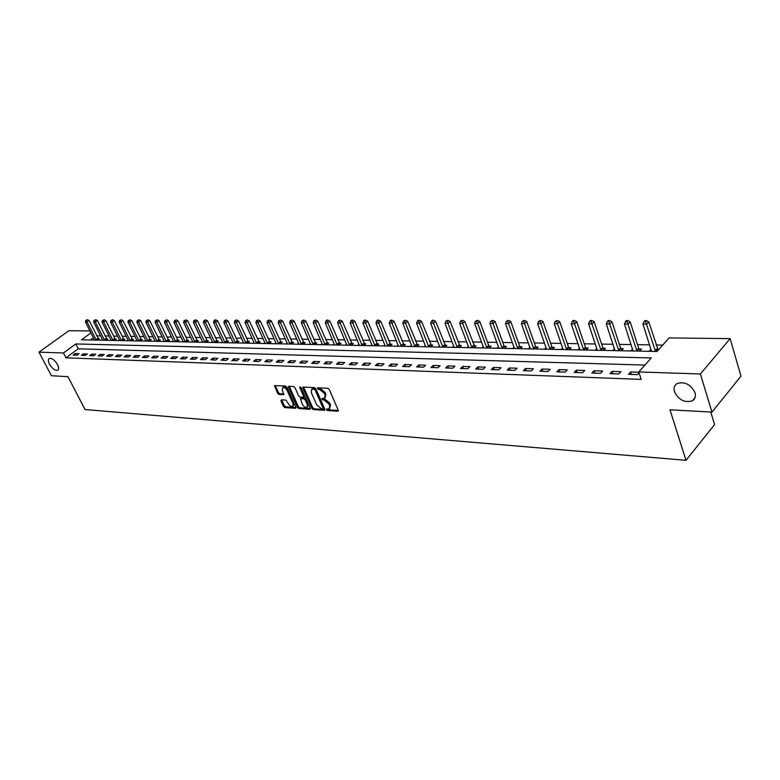 <?xml version="1.0" encoding="UTF-8"?>
<svg xmlns="http://www.w3.org/2000/svg" width="780" height="780" viewBox="0 0 780 780"><rect width="100%" height="100%" fill="white"/><g stroke="black" fill="none" stroke-linecap="round" stroke-linejoin="round"><path stroke-width="1.17" d="M326.537 409.715L327.551 410.553L337.769 411.265L338.247 410.192L329.287 389.512L327.815 388.303L317.372 387.806L318.298 389.366L319.605 389.435L324.275 393.286L325.026 395.002L324.607 398.278L322.013 398.444L321.925 399.155L324.256 400.081L328.916 403.923L329.657 405.629L329.238 408.856L326.625 409.012L326.537 409.715M327.405 409.003L328.399 409.783L338.344 410.475M318.142 387.787L320.463 388.674L319.605 389.435M322.793 398.434L325.104 399.321L324.256 400.081M57.505 364.543C54.688 359.99 51.948 357.971 49.296 358.469C48.009 359.385 48.067 361.286 49.481 364.192C52.299 368.716 55.029 370.734 57.691 370.237C58.968 369.33 58.91 367.439 57.505 364.543M695.019 392.681C690.758 384.404 684.801 381.361 677.157 383.536C674.349 385.32 673.462 388.06 674.495 391.774C678.746 399.994 684.694 403.016 692.347 400.842C695.117 399.087 696.004 396.367 695.019 392.681M281.346 399.828L280.946 400.871L283.452 406.409L284.846 407.569L295.483 408.31L295.893 407.267L286.933 387.221L285.519 386.051L274.589 385.544L277.543 393.315L278.928 394.475L283.764 394.69L282.35 390.322L282.643 387.631C284.31 387.25 285.821 388.235 287.196 390.595L293.104 403.777L292.812 406.419C291.145 406.799 289.624 405.805 288.259 403.455L285.88 400.111L281.346 399.828M90.948 332.914L81.49 339.807L657.033 351.488L669.142 337.906L730.139 338.637L741 376.155L711.955 412.103L669.971 409.793L686.01 460.317L85.049 409.539L67.909 376.652L51.422 375.745L39 352.16L68.884 330.7L89.963 330.954M711.955 412.103L700.391 373.981L638.771 371.953L651.29 357.923L75.787 343.96L63.434 352.96L39 352.16M644.923 365.06L78.263 348.806L65.949 357.825L641.179 379.382L638.771 371.953M65.949 357.825L63.434 352.96M311.834 408.369L313.267 409.549L324.382 410.329L324.841 409.266L315.88 388.781L314.428 387.592L302.991 387.065L302.874 388.089L311.834 408.369L312.683 407.618L314.106 408.798L324.938 409.549M309.777 409.305L298.896 408.554L297.492 407.384L288.522 387.309L288.639 386.295L293.563 386.48L294.986 387.66L298.642 395.869L300.066 397.049L303.478 397.176L303.596 396.172L299.793 387.592L299.871 386.87L301.09 387.66L310.206 408.262L309.777 409.305L310.333 408.808M638.869 372.265L630.591 371.992L628.505 374.312L637.543 374.624L639.083 372.908M620.919 371.67L612.085 371.377L609.989 373.669L618.823 373.981L620.919 371.67M602.628 371.056L593.999 370.773L591.883 373.045L600.522 373.347L602.628 371.056M584.746 370.461L576.303 370.188L574.187 372.43L582.631 372.723L584.746 370.461M567.265 369.886L559.007 369.613L556.881 371.836L565.139 372.119L567.265 369.886M550.154 369.32L542.081 369.047L539.945 371.241L548.028 371.524L550.154 369.32M533.423 368.764L525.515 368.501L523.38 370.666L531.287 370.948L533.423 368.764M517.042 368.219L509.301 367.965L507.166 370.11L514.898 370.373L517.042 368.219M501.014 367.682L493.438 367.439L491.283 369.554L498.869 369.817L501.014 367.682M485.316 367.165L477.896 366.922L475.741 369.018L483.161 369.272L485.316 367.165M469.94 366.659L462.677 366.415L460.522 368.491L467.785 368.745L469.94 366.659M454.886 366.151L447.769 365.918L445.614 367.975L452.731 368.219L454.886 366.151M440.135 365.664L433.163 365.44L430.999 367.468L437.98 367.712L440.135 365.664M425.675 365.186L418.84 364.962L416.686 366.971L423.52 367.204L425.675 365.186M411.508 364.718L404.81 364.494L402.646 366.483L409.354 366.717L411.508 364.718M397.625 364.26L391.053 364.036L388.889 366.005L395.46 366.239L397.625 364.26M384.004 363.802L377.559 363.587L375.394 365.537L381.839 365.761L384.004 363.802M370.646 363.363L364.328 363.148L362.164 365.079L368.491 365.303L370.646 363.363M357.552 362.924L351.351 362.719L349.186 364.63L355.387 364.845L357.552 362.924M344.702 362.495L338.618 362.3L336.453 364.192L342.537 364.406L344.702 362.495M332.085 362.076L326.118 361.881L323.953 363.763L329.93 363.968L332.085 362.076M319.712 361.666L313.852 361.471L311.688 363.334L317.548 363.538L319.712 361.666M307.564 361.267L301.811 361.072L299.656 362.915L305.409 363.119L307.564 361.267M295.63 360.867L289.985 360.682L287.83 362.505L293.475 362.7L295.63 360.867M283.92 360.487L278.372 360.302L276.227 362.105L281.775 362.3L283.92 360.487M272.425 360.097L266.974 359.921L264.829 361.706L270.27 361.901L272.425 360.097M261.125 359.726L255.772 359.551L253.627 361.325L258.979 361.51L261.125 359.726M250.029 359.356L244.764 359.18L242.629 360.935L247.884 361.12L250.029 359.356M239.119 358.995L233.951 358.819L231.816 360.565L236.983 360.74L239.119 358.995M228.403 358.644L223.324 358.469L221.189 360.194L226.268 360.37L228.403 358.644M217.874 358.293L212.881 358.127L210.746 359.834L215.738 360.009L217.874 358.293M207.519 357.942L202.615 357.786L200.48 359.482L205.393 359.648L207.519 357.942M197.34 357.61L192.514 357.445L190.388 359.131L195.214 359.297L197.34 357.61M187.327 357.279L182.588 357.123L180.472 358.781L185.211 358.946L187.327 357.279M177.489 356.947L172.819 356.791L170.713 358.449L175.373 358.605L177.489 356.947M167.807 356.626L163.215 356.479L161.109 358.118L165.701 358.273L167.807 356.626M158.281 356.314L153.767 356.168L151.661 357.786L156.175 357.942L158.281 356.314M148.912 356.002L144.476 355.856L142.37 357.464L146.816 357.62L148.912 356.002M139.698 355.7L135.33 355.553L133.234 357.152L137.602 357.298L139.698 355.7M130.63 355.397L126.321 355.251L124.234 356.84L128.534 356.986L130.63 355.397M121.699 355.095L117.458 354.959L115.382 356.528L119.613 356.674L121.699 355.095M112.905 354.802L108.742 354.666L106.665 356.226L110.828 356.372L112.905 354.802M104.257 354.52L100.152 354.383L98.075 355.933L102.18 356.07L104.257 354.52M95.735 354.237L91.699 354.101L89.632 355.641L93.668 355.777L95.735 354.237M87.35 353.954L83.372 353.827L81.305 355.348L85.283 355.485L87.35 353.954M79.092 353.681L75.172 353.555L73.115 355.066L77.035 355.202L79.092 353.681M662.746 345.082L656.068 344.974M649.574 344.867L637.514 344.672M631.088 344.565L619.369 344.37M613.012 344.273L601.624 344.087M595.325 343.98L584.259 343.795M578.029 343.697L567.274 343.522M561.103 343.424L550.641 343.249M544.528 343.151L534.358 342.985M528.313 342.888L518.417 342.722M512.431 342.625L502.808 342.469M496.87 342.371L487.51 342.215M481.63 342.118L472.524 341.971M466.703 341.874L457.84 341.728M452.069 341.64L443.44 341.494M437.716 341.396L429.322 341.26M423.657 341.172L415.477 341.035M409.861 340.948L401.905 340.811M396.337 340.723L388.586 340.597M383.068 340.509L375.511 340.382M370.042 340.294L362.69 340.177M357.269 340.08L350.103 339.963M344.721 339.875L337.74 339.768M332.416 339.68L325.611 339.563M320.327 339.476L313.697 339.368M308.451 339.29L301.997 339.183M296.8 339.095L290.491 338.988M285.344 338.91L279.201 338.803M274.092 338.725L268.106 338.627M263.035 338.54L257.195 338.442M252.164 338.364L246.47 338.276M241.478 338.189L235.93 338.101M230.977 338.023L225.566 337.925M220.652 337.847L215.377 337.76M210.502 337.681L205.355 337.594M200.518 337.516L195.497 337.438M190.7 337.36L185.796 337.282M181.028 337.204L176.251 337.126M171.522 337.048L166.861 336.97M162.172 336.892L157.618 336.814M152.968 336.745L148.522 336.668M143.9 336.59L139.571 336.521M134.979 336.443L130.748 336.375M126.194 336.307L122.07 336.238M117.546 336.16L113.519 336.092M109.034 336.024L105.105 335.956M100.649 335.887L96.808 335.819M93.385 337.73L90.295 339.992M658.944 349.343L657.618 349.313M650.988 349.303L649.165 351.322M639.542 351.127L641.462 349.011L639.073 348.962M632.531 349.011L630.757 350.951M621.338 350.756L623.269 348.66L620.938 348.621M614.474 348.719L612.749 350.581M603.544 350.395L605.485 348.328L603.193 348.28M596.827 348.436L595.13 350.23M586.131 350.044L588.071 347.997L585.838 347.958M579.55 348.153L577.902 349.879M569.088 349.703L571.048 347.675L568.854 347.636M562.653 347.88L561.044 349.537M552.416 349.362L554.375 347.353L552.23 347.315M546.107 347.607L544.528 349.206M536.084 349.031L538.054 347.051L535.957 347.012M529.903 347.334L528.372 348.875M520.104 348.709L522.073 346.749L520.016 346.71M514.049 347.071L512.548 348.553M504.445 348.387L506.415 346.447L504.406 346.408M498.508 346.808L497.045 348.241M489.109 348.075L491.088 346.154L489.109 346.115M483.288 346.544L481.855 347.929M474.074 347.773L476.063 345.872L474.133 345.832M468.37 346.291L466.966 347.627M459.352 347.471L461.341 345.589L459.44 345.56M453.755 346.037L452.38 347.334M444.912 347.178L446.901 345.316L445.048 345.286M439.433 345.793L438.087 347.041M430.765 346.895L432.754 345.052L430.93 345.014M425.383 345.55L424.066 346.759M416.881 346.613L418.87 344.789L417.085 344.75M411.596 345.306L410.319 346.476M403.27 346.34L405.259 344.526L403.514 344.497M398.083 345.072L396.825 346.203M389.912 346.066L391.911 344.273L390.195 344.243M384.832 344.838L383.594 345.94M376.818 345.803L378.807 344.029L377.12 344M371.816 344.604L370.617 345.677M363.958 345.54L365.956 343.785L364.299 343.756M359.053 344.38L357.874 345.413M351.341 345.286L353.33 343.541L351.712 343.512M346.525 344.156L345.365 345.16M338.949 345.033L340.948 343.307L339.349 343.278M334.22 343.931L333.089 344.916M326.791 344.789L328.78 343.083L327.21 343.054M322.14 343.717L321.029 344.672M314.847 344.546L316.836 342.849L315.296 342.82M310.284 343.502L309.192 344.428M303.118 344.302L305.107 342.635L303.596 342.605M298.633 343.298L297.56 344.194M291.593 344.068L293.582 342.41L292.09 342.381M287.186 343.083L286.133 343.96M280.273 343.844L282.253 342.196L280.8 342.166M275.935 342.888L274.911 343.736M269.149 343.619L271.128 341.981L269.695 341.962M264.888 342.683L263.874 343.512M258.219 343.395L260.198 341.776L258.785 341.747M254.027 342.488L253.032 343.288M247.474 343.18L249.444 341.572L248.059 341.552M243.35 342.293L242.375 343.073M236.905 342.966L238.885 341.377L237.52 341.348M232.849 342.098L231.904 342.859M226.522 342.752L228.491 341.172L227.155 341.152M222.534 341.903L221.598 342.654M216.304 342.547L218.273 340.987L216.957 340.957M212.384 341.718L211.468 342.449M206.261 342.342L208.231 340.792L206.934 340.772M202.4 341.533L201.503 342.244M196.384 342.137L198.344 340.606L197.067 340.577M192.582 341.357L191.695 342.049M186.664 341.942L188.624 340.421L187.366 340.392M182.92 341.172L182.052 341.854M177.099 341.747L179.049 340.236L177.82 340.216M173.423 340.997L172.565 341.659M167.69 341.562L169.64 340.06L168.422 340.041M164.063 340.821L163.225 341.465M158.428 341.367L160.378 339.885L159.178 339.865M154.859 340.655L154.04 341.279M149.321 341.182L151.252 339.709L150.082 339.69M145.801 340.49L144.992 341.094M140.341 341.006L142.282 339.544L141.121 339.514M136.88 340.314L136.091 340.918M131.508 340.821L133.439 339.378L132.298 339.349M128.105 340.158L127.316 340.743M122.811 340.645L124.742 339.212L123.62 339.183M119.457 339.992L118.687 340.567M114.251 340.47L116.171 339.046L115.06 339.027M110.936 339.836L110.185 340.392M105.817 340.304L107.728 338.89L106.636 338.861M102.55 339.671L101.809 340.226M97.5 340.139L99.421 338.725L98.348 338.705M94.292 339.514L93.561 340.051M686.01 460.317L714.577 424.544L710.785 412.045M730.139 338.637L700.391 373.981M78.263 348.806L75.787 343.96M630.591 371.992L631.39 374.41M612.085 371.377L612.885 373.776M593.999 370.773L594.799 373.142M576.303 370.188L577.112 372.528M559.007 369.613L559.816 371.933M542.081 369.047L542.899 371.348M525.515 368.501L526.334 370.773M509.301 367.965L510.13 370.207M493.438 367.439L494.267 369.661M477.896 366.922L478.735 369.125M462.677 366.415L463.515 368.599M447.769 365.918L448.607 368.082M433.163 365.44L434.002 367.575M418.84 364.962L419.689 367.078M404.81 364.494L405.659 366.59M391.053 364.036L391.901 366.113M377.559 363.587L378.407 365.644M364.328 363.148L365.177 365.186M351.351 362.719L352.199 364.738M338.618 362.3L339.466 364.299M326.118 361.881L326.966 363.86M313.852 361.471L314.701 363.441M301.811 361.072L302.66 363.022M289.985 360.682L290.843 362.612M278.372 360.302L279.23 362.212M266.974 359.921L267.823 361.813M255.772 359.551L256.62 361.423M244.764 359.18L245.622 361.043M233.951 358.819L234.799 360.672M223.324 358.469L224.172 360.302M212.881 358.127L213.73 359.941M202.615 357.786L203.463 359.58M192.514 357.445L193.362 359.229M182.588 357.123L183.436 358.888M172.819 356.791L173.667 358.546M163.215 356.479L164.063 358.215M153.767 356.168L154.615 357.893M144.476 355.856L145.314 357.572M135.33 355.553L136.168 357.25M126.321 355.251L127.159 356.938M117.458 354.959L118.297 356.626M108.742 354.666L109.57 356.323M100.152 354.383L100.99 356.031M91.699 354.101L92.528 355.738M83.372 353.827L84.201 355.446M75.172 353.555L76.001 355.163M329.726 408.408L330.505 404.869L329.657 405.629M325.104 399.321L329.764 403.153L330.505 404.869M325.094 397.839L325.884 394.241L325.026 395.002M320.463 388.674L325.133 392.525L325.884 394.241M303.625 387.017L312.683 407.618M322.647 408.681L322.969 407.93L315.101 389.971L314.087 389.132L311.698 389.259L311.288 392.545L316.67 404.771L321.272 408.584L322.647 408.681M323.495 407.921L323.807 407.17L322.969 407.93M312.078 388.927L314.935 388.381L315.949 389.22L323.807 407.17M310.303 408.535L299.744 407.803L298.896 408.554M289.273 386.256L298.331 406.633L299.744 407.803M303.615 397.049L304.444 395.421L300.827 387.25M302.406 404.342C303.79 406.731 305.341 407.726 307.047 407.335L307.359 404.674L305.282 399.994L303.859 398.814L300.446 398.677L302.406 404.342M307.427 406.994L308.207 403.923L307.359 404.674M301.158 398.053L304.707 398.063L306.13 399.243L308.207 403.923M293.173 406.097L293.943 403.036L293.104 403.777M283.14 387.202L283.501 386.899C285.158 386.51 286.679 387.504 288.044 389.863L293.943 403.036M275.233 385.515L278.392 392.584L279.786 393.744L283.969 393.988M281.697 399.848L284.3 405.678L285.685 406.828L295.99 407.55M658.222 350.152L648.784 321.877L646.737 324.1L642.974 324.08L651.505 351.37M655.522 351.448L645.616 321.497L646.435 320.609L644.933 320.609L644.114 321.497L645.616 321.497M642.974 324.08L644.114 321.497M646.435 320.609L648.784 321.877M640.156 350.454L638.664 348.241L630.162 321.828L628.105 324.031L624.439 324.012L633.038 351M636.967 351.078L627.013 321.457L627.832 320.58L626.359 320.58L625.541 321.457L627.013 321.457M624.439 324.012L625.541 321.457M627.832 320.58L630.162 321.828M621.982 350.064L620.529 347.909L611.968 321.789L609.901 323.953L606.304 323.944L614.981 350.63M618.823 350.707L608.819 321.418L609.648 320.551L608.215 320.551L607.386 321.418L608.819 321.418M606.304 323.944L607.386 321.418M609.648 320.551L611.968 321.789M604.217 349.684L602.784 347.578L594.165 321.74L592.088 323.895L588.578 323.875L597.314 350.269M601.068 350.347L591.035 321.38L591.864 320.522L590.46 320.522L589.631 321.38L591.035 321.38M588.578 323.875L589.631 321.38M591.864 320.522L594.165 321.74M586.833 349.313L585.429 347.256L576.751 321.701L574.675 323.827L571.233 323.817L580.027 349.918M583.713 349.996L573.641 321.34L574.47 320.492L573.095 320.492L572.257 321.34L573.641 321.34M571.233 323.817L572.257 321.34M574.47 320.492L576.751 321.701M569.819 348.943L568.454 346.944L559.718 321.662L557.632 323.758L554.268 323.749L563.121 349.577M566.719 349.654L556.618 321.302L557.456 320.463L555.272 321.302L556.618 321.302M554.268 323.749L555.272 321.302M557.456 320.463L559.718 321.662M553.166 348.592L551.831 346.632L543.046 321.623L540.95 323.7L537.664 323.68L546.566 349.245M550.085 349.313L539.955 321.262L540.803 320.434L538.639 321.262L539.955 321.262M537.664 323.68L538.639 321.262M540.803 320.434L543.046 321.623M536.864 348.25L535.558 346.33L526.734 321.584L524.628 323.632L521.41 323.622L530.351 348.913M533.803 348.982L523.653 321.233L524.501 320.414L522.366 321.223L523.653 321.233M521.41 323.622L522.366 321.223M524.501 320.414L526.734 321.584M520.904 347.909L519.617 346.037L510.754 321.545L508.648 323.573L505.489 323.564L514.488 348.592M517.861 348.66L507.692 321.194L508.541 320.385L506.434 321.194L507.692 321.194M505.489 323.564L506.434 321.194M508.541 320.385L510.754 321.545M505.264 347.578L504.017 345.745L495.115 321.506L492.999 323.515L489.908 323.505L498.937 348.28M502.252 348.348L492.063 321.165L492.911 320.356L490.825 321.155L492.063 321.165M489.908 323.505L490.825 321.155M492.911 320.356L495.115 321.506M489.957 347.256L488.719 345.462L479.788 321.467L477.672 323.456L474.64 323.447L483.707 347.968M486.954 348.036L476.755 321.126L477.594 320.336L475.537 321.126L476.755 321.126M474.64 323.447L475.537 321.126M477.594 320.336L479.788 321.467M474.942 346.944L464.773 321.428L462.657 323.398L459.683 323.388L468.79 347.665M471.968 347.734L461.75 321.097L462.598 320.307L460.561 321.097L461.75 321.097M459.683 323.388L460.561 321.097M462.598 320.307L464.773 321.428M460.239 346.632L450.06 321.389L447.935 323.349L445.029 323.339L454.165 347.373M457.275 347.431L447.057 321.058L447.905 320.278L445.887 321.058L447.057 321.058M445.029 323.339L445.887 321.058M447.905 320.278L450.06 321.389M445.819 346.33L435.64 321.36L433.514 323.29L430.667 323.281L439.822 347.081M442.874 347.139L432.647 321.029L433.495 320.258L432.354 320.258L431.506 321.029L432.647 321.029M430.667 323.281L431.506 321.029M433.495 320.258L435.64 321.36M431.691 346.037L421.502 321.321L419.377 323.242L416.588 323.232L425.763 346.798M428.766 346.856L418.529 320.999L419.377 320.239L418.265 320.229L417.407 320.999L418.529 320.999M416.588 323.232L417.407 320.999M419.377 320.239L421.502 321.321M417.827 345.745L407.648 321.292L405.522 323.183L402.782 323.173L411.986 346.515M414.921 346.573L404.683 320.97L405.532 320.209L403.582 320.97L404.683 320.97M402.782 323.173L403.582 320.97M405.532 320.209L407.648 321.292M404.235 345.462L394.056 321.262L391.93 323.135L389.24 323.125L398.463 346.242M401.339 346.3L391.102 320.941L391.96 320.19L390.877 320.19L390.029 320.941L391.102 320.941M389.24 323.125L390.029 320.941M391.96 320.19L394.056 321.262M390.897 345.189L380.718 321.223L378.593 323.086L375.96 323.076L385.193 345.969M388.021 346.027L377.783 320.911L378.641 320.171L377.588 320.171L376.73 320.911L377.783 320.911M375.96 323.076L376.73 320.911M378.641 320.171L380.718 321.223M377.812 344.916L367.643 321.194L365.518 323.037L362.934 323.027L372.177 345.706M374.956 345.764L364.718 320.882L365.576 320.141L364.543 320.141L363.685 320.882L364.718 320.882M362.934 323.027L363.685 320.882M365.576 320.141L367.643 321.194M364.972 344.653L354.812 321.165L352.687 322.988L350.142 322.978L359.404 345.442M362.125 345.501L351.897 320.853L352.755 320.122L351.741 320.122L350.883 320.853L351.897 320.853M350.142 322.978L350.883 320.853M352.755 320.122L354.812 321.165M352.365 344.389L342.215 321.136L340.09 322.94L337.594 322.93L346.866 345.189M349.537 345.248L340.09 322.94L339.319 320.824L340.168 320.102L338.325 320.824L339.319 320.824M337.594 322.93L338.325 320.824M340.168 320.102L342.215 321.136M339.992 344.136L329.852 321.106L327.727 322.891L325.279 322.881L334.561 344.945M337.184 344.994L327.727 322.891L326.966 320.794L327.824 320.083L326.84 320.083L325.991 320.794L326.966 320.794M325.279 322.881L325.991 320.794M327.824 320.083L329.852 321.106M327.844 343.882L317.714 321.077L315.588 322.842L313.19 322.842L322.471 344.702M325.055 344.75L315.588 322.842L314.847 320.775L315.695 320.063L313.892 320.765L314.847 320.775M313.19 322.842L313.892 320.765M315.695 320.063L317.714 321.077M315.91 343.639L305.799 321.048L303.673 322.803L301.314 322.793L310.606 344.458M313.141 344.506L303.673 322.803L302.942 320.746L303.79 320.044L301.997 320.746L302.942 320.746M301.314 322.793L301.997 320.746M303.79 320.044L305.799 321.048M304.19 343.395L294.089 321.019L291.974 322.754L289.653 322.744L298.945 344.224M301.431 344.273L291.974 322.754L291.252 320.716L292.1 320.024L290.326 320.716L291.252 320.716M289.653 322.744L290.326 320.716M292.1 320.024L294.089 321.019M292.685 343.161L282.594 320.99L280.478 322.715L278.206 322.706L287.498 343.99M289.936 344.038L280.478 322.715L279.767 320.697L280.615 320.005L278.86 320.687L279.767 320.697M278.206 322.706L278.86 320.687M280.615 320.005L282.594 320.99M281.375 342.927L271.303 320.96L269.188 322.666L266.955 322.666L276.247 343.756M278.645 343.805L269.188 322.666L268.495 320.668L269.334 319.985L267.599 320.668L268.495 320.668M266.955 322.666L267.599 320.668M269.334 319.985L271.303 320.96M270.26 342.703L260.208 320.931L258.092 322.627L255.898 322.618L265.19 343.531M267.55 343.58L258.092 322.627L257.41 320.648L258.258 319.966L256.532 320.639L257.41 320.648M255.898 322.618L256.532 320.639M258.258 319.966L260.208 320.931M259.34 342.478L249.298 320.911L247.192 322.589L245.037 322.579L254.319 343.317M256.639 343.366L247.192 322.589L246.519 320.619L247.357 319.946L245.651 320.619L246.519 320.619M245.037 322.579L245.651 320.619M247.357 319.946L249.298 320.911M248.605 342.254L238.582 320.882L236.476 322.549L234.351 322.54L243.643 343.102M245.915 343.142L236.476 322.549L235.814 320.599L236.652 319.927L234.965 320.599L235.814 320.599M234.351 322.54L234.965 320.599M236.652 319.927L238.582 320.882M238.046 342.04L228.043 320.853L225.947 322.51L223.86 322.501L233.142 342.888M235.375 342.927L225.947 322.51L225.293 320.57L226.132 319.917L224.455 320.57L225.293 320.57M223.86 322.501L224.455 320.57M226.132 319.917L228.043 320.853M227.672 341.835L217.688 320.834L215.592 322.471L213.544 322.462L222.817 342.673M225.02 342.722L215.592 322.471L214.948 320.551L215.787 319.898L214.968 319.898L214.13 320.551L214.948 320.551M213.544 322.462L214.13 320.551M215.787 319.898L217.688 320.834M217.464 341.62L207.509 320.804L205.413 322.433L203.395 322.423L212.657 342.469M214.822 342.517L205.413 322.433L204.779 320.531L205.618 319.878L203.97 320.531L204.779 320.531M203.395 322.423L203.97 320.531M205.618 319.878L207.509 320.804M207.431 341.416L197.486 320.785L195.4 322.394L193.421 322.384L202.673 342.264M204.809 342.313L195.4 322.394L194.776 320.512L195.614 319.858L193.986 320.502L194.776 320.512M193.421 322.384L193.986 320.502M195.614 319.858L197.486 320.785M197.554 341.221L187.639 320.755L185.552 322.354L183.602 322.345L192.855 342.069M194.941 342.108L185.552 322.354L184.938 320.482L185.776 319.849L184.938 320.482M183.602 322.345L184.158 320.482M185.776 319.849L187.639 320.755M187.844 341.026L177.947 320.736L175.87 322.315L173.95 322.315L183.183 341.874M185.25 341.913L175.87 322.315L175.266 320.463L176.095 319.829L175.266 320.463M173.95 322.315L174.496 320.463M176.095 319.829L177.947 320.736M178.288 340.831L168.422 320.707L166.335 322.286L164.453 322.276L173.677 341.679M175.705 341.718L166.335 322.286L165.74 320.444L166.579 319.819L165.74 320.444M164.453 322.276L164.989 320.444M166.579 319.819L168.422 320.707M168.889 340.636L159.042 320.687L156.965 322.247L155.103 322.238L164.317 341.494M166.316 341.533L156.965 322.247L156.38 320.424L157.209 319.8L156.38 320.424M155.103 322.238L155.63 320.424M157.209 319.8L159.042 320.687M159.637 340.45L149.809 320.668L147.742 322.208L145.909 322.208L155.113 341.299M157.072 341.348L147.742 322.208L147.157 320.404L147.986 319.781L147.157 320.404M145.909 322.208L146.425 320.404M147.986 319.781L149.809 320.668M150.52 340.265L140.722 320.648L138.655 322.179L136.861 322.169L146.045 341.123M147.976 341.162L138.655 322.179L138.089 320.385L138.918 319.771L138.089 320.385M136.861 322.169L137.368 320.385M138.918 319.771L140.722 320.648M141.56 340.09L131.781 320.619L129.724 322.14L127.949 322.14L137.124 340.938M139.025 340.977L129.724 322.14L129.158 320.365L129.987 319.751L129.158 320.365M127.949 322.14L128.447 320.365M129.987 319.751L131.781 320.619M132.727 339.904L122.977 320.599L120.919 322.111L119.184 322.101L128.339 340.762M130.211 340.802L120.919 322.111L120.373 320.346L121.192 319.741L120.373 320.346M119.184 322.101L119.671 320.346M121.192 319.741L122.977 320.599M124.039 339.729L114.309 320.58L112.261 322.081L110.545 322.072L119.681 340.587M121.534 340.626L112.261 322.081L111.715 320.327L112.534 319.722L111.715 320.327M110.545 322.072L111.023 320.327M112.534 319.722L114.309 320.58M115.479 339.563L105.778 320.56L103.73 322.043L102.043 322.043L111.169 340.411M112.983 340.45L103.73 322.043L103.194 320.307L104.013 319.712L103.194 320.307M102.043 322.043L102.521 320.307M104.013 319.712L105.778 320.56M107.045 339.388L97.373 320.541L95.335 322.013L93.668 322.003L102.775 340.246M104.569 340.275L95.335 322.013L94.799 320.287L95.618 319.693L94.799 320.287M93.668 322.003L94.136 320.287M95.618 319.693L97.373 320.541M98.738 339.222L89.095 320.522L87.058 321.984L85.42 321.974L94.507 340.07M96.271 340.109L87.058 321.984L86.531 320.268L87.35 319.683L86.531 320.268M85.42 321.974L85.878 320.268M87.35 319.683L89.095 320.522M328.399 409.783L327.551 410.553M319.147 388.606L318.298 389.366M323.788 399.233L322.94 399.994M329.764 403.153L328.916 403.923M325.133 392.525L324.275 393.286M338.364 410.719L337.769 411.265M303.732 387.338L302.874 388.089M324.958 409.812L324.382 410.329M314.106 408.798L313.267 409.549M315.949 389.22L315.101 389.971M314.935 388.381L314.087 389.132M313.56 388.313L312.712 389.064M298.331 406.633L297.492 407.384M289.38 386.578L288.522 387.309M304.444 395.421L303.596 396.172M300.495 386.977L299.793 387.592M306.13 399.243L305.282 399.994M304.707 398.063L303.859 398.814M301.606 397.878L300.758 398.619M288.044 389.863L287.196 390.595M283.988 394.29L283.462 394.748M279.786 393.744L278.928 394.475M278.392 392.584L277.543 393.315M275.34 385.827L274.492 386.558M296.02 407.833L295.483 408.31M285.685 406.828L284.846 407.569M284.3 405.678L283.452 406.409M281.794 400.13L280.946 400.871M657.481 349.128L655.473 351.38M657.208 348.582L655.19 350.834M638.937 348.777L636.919 351.01M638.664 348.241L636.636 350.464M620.802 348.436L618.774 350.639M620.529 347.909L618.491 350.103M603.067 348.104L601.019 350.279M602.784 347.578L600.746 349.752M585.712 347.773L583.654 349.927M585.429 347.256L583.382 349.411M568.727 347.461L566.67 349.586M568.454 346.944L566.397 349.069M552.103 347.139L550.036 349.245M551.831 346.632L549.764 348.738M535.831 346.837L533.754 348.913M535.558 346.33L533.481 348.416M519.889 346.534L517.813 348.592M519.617 346.037L517.54 348.094M504.28 346.242L502.203 348.28M504.017 345.745L501.93 347.782M488.992 345.95L486.905 347.968M488.719 345.462L486.632 347.48M474.006 345.667L471.919 347.665M473.733 345.189L471.647 347.178M459.322 345.394L457.226 347.373M459.049 344.916L456.963 346.885M444.922 345.121L442.835 347.081M444.659 344.643L442.562 346.603M430.813 344.857L428.717 346.788M430.55 344.389L428.454 346.32M416.969 344.594L414.872 346.515M416.705 344.126L414.609 346.047M403.397 344.341L401.3 346.232M403.133 343.873L401.037 345.774M390.078 344.087L387.982 345.969M389.815 343.629L387.719 345.511M377.003 343.844L374.907 345.706M376.75 343.385L374.644 345.248M364.182 343.6L362.086 345.442M363.919 343.151L361.822 344.994M351.595 343.366L349.498 345.189M351.331 342.917L349.235 344.74M339.232 343.132L337.145 344.935M338.978 342.693L336.882 344.497M327.103 342.898L325.006 344.692M326.849 342.459L324.753 344.253M315.188 342.673L313.092 344.448M314.935 342.244L312.839 344.019M303.478 342.459L301.392 344.214M303.225 342.03L301.139 343.785M291.983 342.235L289.897 343.98M291.73 341.815L289.643 343.561M280.693 342.02L278.606 343.756M280.439 341.601L278.353 343.327M269.587 341.815L267.501 343.531M269.344 341.396L267.257 343.112M258.677 341.611L256.601 343.307M258.433 341.191L256.347 342.898M247.952 341.406L245.875 343.093M247.708 340.997L245.632 342.683M237.412 341.211L235.336 342.878M237.169 340.802L235.092 342.469M227.048 341.016L224.971 342.664M226.804 340.606L224.728 342.264M216.85 340.821L214.783 342.459M216.606 340.421L214.539 342.059M206.827 340.636L204.76 342.254M206.583 340.236L204.516 341.864M196.97 340.45L194.903 342.059M196.726 340.051L194.668 341.669M187.268 340.265L185.211 341.864M187.024 339.875L184.967 341.474M177.723 340.08L175.666 341.669M177.479 339.7L175.422 341.279M168.324 339.904L166.276 341.484M168.09 339.524L166.043 341.094M159.081 339.729L157.034 341.289M158.847 339.349L156.799 340.909M149.984 339.563L147.947 341.113M149.74 339.183L147.703 340.733M141.024 339.388L138.986 340.928M140.79 339.017L138.752 340.548M132.2 339.222L130.172 340.753M131.966 338.851L129.938 340.373M123.523 339.066L121.495 340.577M123.289 338.695L121.261 340.207M114.972 338.9L112.944 340.402M114.738 338.53L112.72 340.031M106.548 338.744L104.53 340.226M106.314 338.374L104.296 339.865M98.251 338.588L96.242 340.06M98.017 338.227L96.008 339.7M695.087 397.537L692.347 400.842M323.719 407.872L322.978 408.535M312.556 388.508L311.698 389.259M301.304 397.936L300.446 398.677M283.501 386.899L282.643 387.631"/></g></svg>
